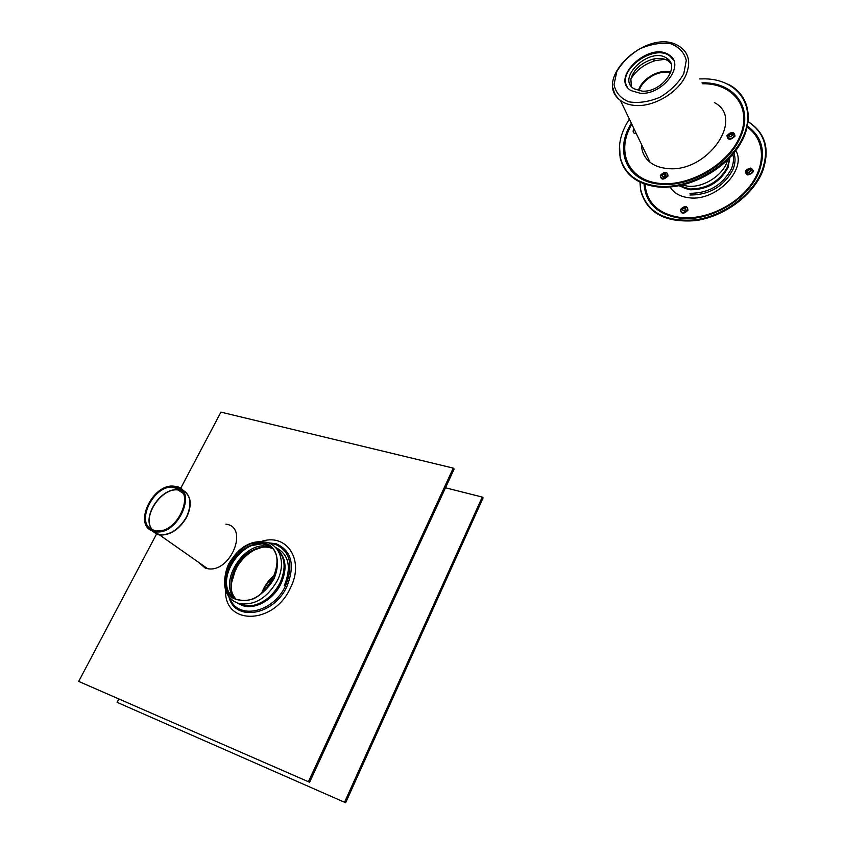 <?xml version="1.0" encoding="UTF-8"?>
<svg xmlns="http://www.w3.org/2000/svg" width="845" height="845" viewBox="0 0 845 845"><rect width="100%" height="100%" fill="white"/><g stroke="black" fill="none" stroke-linecap="round" stroke-linejoin="round"><path stroke-width="1.27" d="M634.384 129.581L635.091 131.049M662.797 176.753C671.733 173.098 657.59 171.968 662.797 176.753M729.689 136.901C738.868 133.119 724.133 132.232 729.689 136.901M730.112 136.774C736.882 133.985 726.003 133.33 730.112 136.774M663.24 176.616C669.842 173.922 659.385 173.077 663.24 176.616M619.533 145.351L620.167 157.814C624.434 174.693 637.193 184.432 658.445 187.03C686.32 189.629 721.915 172.021 738.424 146.872C755.134 121.775 749.747 94.355 727.661 84.046M629.367 119.113C620.874 132.232 617.822 144.928 620.209 157.202C624.455 173.996 637.151 183.671 658.297 186.249C690.439 189.407 731.865 164.902 743.917 134.989C756.455 105.107 736.924 79.155 704.741 78.849L699.544 78.934M235.628 570.079L236.241 569.012L235.343 568.949L235.385 569.868M272.143 548.342L268.9 547.402C263.746 546.462 258.359 547.402 252.739 550.222C235.702 558.323 225.34 583.747 234.149 596.771L235.544 598.693M284.279 585.712C291.757 566.984 288.863 554.236 275.597 547.476M259.859 547.623L254.239 550.021M234.625 598.249C218.168 581.635 244.691 540.536 267.654 546.451L271.446 547.623M233.463 597.563C227.273 592.503 225.002 585.025 226.618 575.118L232.28 561.112C241.279 548.352 251.768 542.617 263.746 543.916L270.432 546.726M267.759 544.94L263.598 543.8M260.566 543.578L250.236 545.807C234.192 552.165 222.224 574.558 227.389 589.081M264.791 543.715L262.837 543.219C233.315 535.994 208.683 596.232 240.244 600.077C268.625 605.897 292.286 550.201 264.791 543.715M229.766 597.51C236.568 620.452 273.146 613.29 285.525 585.828C293.733 564.967 290.268 551.098 275.132 544.254L269.249 543.272M273.949 578.857C279.79 565.326 278.089 552.07 269.872 545.236C263.45 542.078 256.183 541.898 248.071 544.708C240.17 549.208 233.695 555.619 228.636 563.953C222.763 577.072 223.999 590.338 231.963 597.584C238.322 601.027 245.663 601.386 253.996 598.64C262.161 594.067 268.805 587.476 273.949 578.857M78.691 681.408L309.608 782.259L78.691 681.408L156.462 534.177M180.534 488.611L220.925 412.128L453.258 468.109L308.488 781.614M309.608 782.259L454.156 469.007L453.258 468.109M747.455 170.901C748.955 175.866 752.884 166.465 747.455 170.901M746.695 170.489C747.128 173.035 748.575 173.14 751.036 170.817C750.603 168.282 749.156 168.176 746.695 170.489M684.513 207.976C678.07 210.553 688.316 211.525 684.513 207.976M684.524 207.131C675.799 210.606 689.678 211.926 684.524 207.131M748.226 121.701C765.612 132.94 770.334 149.649 762.391 171.841C752.546 195.871 723.415 216.954 695.245 220.661C664.73 222.858 646.499 212.665 640.573 190.072L639.982 182.182M684.682 188.255C698.931 193.442 721.852 182.372 727.746 167.257L729.615 157.888L727.735 167.183C719.042 182.678 705.902 189.977 688.326 189.079L679.454 185.699L684.63 188.203M729.869 157.614L728.031 167.574C720.003 182.298 707.487 189.702 690.471 189.787L679.063 185.784M732.826 154.308C734.009 158.849 733.534 163.687 731.4 168.831C722.549 185.087 708.744 193.241 689.974 193.315M748.216 121.764C765.126 132.992 769.658 149.523 761.81 171.345C752.008 195.248 723.045 216.214 695.012 219.911C664.656 222.108 646.531 211.968 640.626 189.502L640.035 182.203M264.538 590.655L272.153 579.564M273.21 578.878L265.077 590.127M274.562 575.899C269.217 580.367 265.256 585.849 262.658 592.345M275.005 574.748C268.89 579.628 264.453 585.765 261.696 593.137M117.117 702.353L345.647 802.75L117.117 702.353L118.828 699.047M445.484 487.787L482.241 497.061L344.602 802.159M345.647 802.75L483.087 497.895L482.241 497.061M670.824 72.005C659.385 68.54 641.376 78.944 638.419 90.626M670.55 72.807C659.544 69.248 641.883 79.451 639.221 90.806M198.11 561.988L205.272 568.115L207.659 568.685C230.664 573.174 249.254 526.857 225.932 524.154M153.177 531.146L154.698 531.537C178.232 537.209 199.23 487.375 174.197 486.234C152.808 482.822 132.454 525.537 153.177 531.146M153.706 530.142L155.142 530.523C177.63 535.941 197.719 488.325 173.774 487.227C153.325 483.984 133.911 524.808 153.706 530.142M200.582 563.721L205.155 566.932M642.094 91.133L634.088 88.82C615.625 78.078 650.354 45.883 666.927 58.379C680.986 66.628 661.234 92.834 642.094 91.133M670.93 63.491L668.289 60.946C664.033 58.21 658.635 57.692 652.087 59.382C640.795 63.121 633.729 69.681 630.877 79.039L631.31 86.306M640.309 93.277C662.586 95.284 685.644 64.759 669.303 55.147C650.006 40.549 609.477 78.11 631.046 90.616L640.309 93.277M673.465 59.963L669.726 55.95C653.787 43.517 616.966 70.198 627.096 86.686M668.395 59.583L667.508 59.477M665.004 59.319L655.551 60.576C644.587 63.914 636.359 70.061 630.877 79.018M641.461 144.358C641.598 151.709 644.46 157.677 650.037 162.251C654.6 165.831 660.367 167.912 667.339 168.493C706.842 173.489 745.617 118.437 714.384 102.604M631.817 124.215C616.058 150.568 627.402 179.024 657.59 183.164C687.534 187.801 728.105 165.05 739.903 136.404C752.515 108.181 733.386 83.137 702.575 83.761M634.056 128.905L633.37 129.982C632.63 132.38 633.613 133.573 636.296 133.573M726.975 135.623C727.725 140.291 730.418 140.45 735.034 136.108C734.263 131.45 731.58 131.281 726.975 135.623M668.046 176.003C667.444 171.292 664.867 171.081 660.315 175.369C660.896 180.091 663.473 180.291 668.046 176.003M662.786 178.348C655.498 176.478 668.997 168.43 667.18 175.728L662.786 178.348M727.629 135.453C732.097 128.345 738.372 137.777 729.657 138.517L727.714 137.534L727.629 135.453M631.352 123.264C613.702 151.054 627.001 181.971 660.283 184.199C690.217 187.505 729.647 164.321 740.759 136.32C753.708 107.357 733.724 81.796 702.005 82.852M261.929 547.254L254.482 549.989C246.655 554.13 240.466 560.404 235.935 568.791M235.375 569.9C232.217 576.459 230.865 582.902 231.34 589.229M266.904 544.518L265.024 544.074M263.344 543.842L262.288 543.768C241.934 541.814 219.552 573.28 228.499 591.658M228.805 596.232C234.002 622.078 273.611 616.058 286.888 586.514C295.317 565.041 291.747 550.782 276.167 543.747L267.749 542.754M225.636 589.662C223.365 625.501 273.674 625.353 290.395 588.004C305.172 559.548 286.085 532.044 260.397 541.814M240.466 604.608C252.623 611.241 272.977 600.848 280.984 583.705C286.909 570.259 286.328 559.422 279.23 551.193M238.533 603.404C242.937 606.023 248.06 606.731 253.922 605.538C265.193 602.612 274.002 595.176 280.339 583.24C285.251 572.583 285.716 563.192 281.734 555.07M236.991 602.749C241.575 605.823 247.025 606.71 253.342 605.432C264.728 602.474 273.622 594.964 280.022 582.923C286.381 568.178 285.272 556.781 276.706 548.722M277.276 580.758C286.92 562.073 279.019 542.067 262.763 541.92C231.255 538.286 208.831 592.873 238.364 603.33C253.796 606.14 266.767 598.619 277.276 580.758M226.956 592.894C229.301 598.112 233.104 601.587 238.364 603.33L245.61 605.442L253.922 605.538L242.557 605.305M748.026 174.133C756.55 173.531 750.328 164.131 746.019 171.081L748.026 174.133M747.857 175.01C743.822 172.306 744.794 169.982 750.761 168.049C754.807 170.743 753.835 173.067 747.857 175.01M681.007 209.38C679.264 216.573 692.467 208.799 685.284 206.867L681.007 209.38M680.405 209.507C684.83 205.335 687.355 205.578 687.988 210.236C683.542 214.408 681.017 214.165 680.405 209.507M684.313 187.653L682.39 186.808M729.584 157.92L727.693 166.655C719.613 181.464 707.011 188.921 689.89 189.016L679.464 185.699M682.211 185.108L687.904 186.206C703.822 187.991 724.165 174.598 727.587 159.948M733.882 153.04C735.699 158.131 735.372 163.666 732.911 169.655C723.732 186.502 709.409 194.963 689.953 195.026M735.815 150.568C747.234 169.655 716.053 201.448 689.393 197.814C680.415 196.843 673.983 193.251 670.117 187.03M747.234 127.236C764.408 138.802 766.436 163.486 750.909 184.738C735.509 206.022 705.068 220.091 680.869 217.556C658.709 214.26 646.752 203.159 645.02 184.252M747.466 126.18C762.317 136.953 766.119 152.269 758.873 172.126C748.226 199.6 709.821 221.908 680.457 218.232C657.716 214.82 645.569 203.381 644.038 183.904M272.28 580.621L266.45 588.69M181.802 489.709C190.812 494.526 192.354 503.662 186.439 517.108C178.791 529.762 169.518 535.635 158.628 534.727L151.392 530.406M176.225 488.822L179.098 488.991M151.53 530.48L157.297 534.484L159.716 535.033C170.384 535.381 179.362 529.456 186.65 517.267C192.037 505.542 191.319 496.839 184.506 491.156M179.32 489.139L176.447 488.959M152.216 529.551C141.221 516.982 162.166 486.319 178.918 490.142L181.221 490.734M181.136 490.639L177.904 489.91C161.068 487.164 141.263 517.288 152.1 529.498M683.785 73.726L686.288 60.439C684.249 52.422 679.01 46.845 670.539 43.697C660.811 42.44 650.576 44.151 639.823 48.82C629.747 54.988 622.078 62.562 616.818 71.529L614.019 84.542C615.646 92.57 620.579 98.326 628.807 101.812C638.493 103.407 648.918 101.865 660.051 97.207C670.55 90.869 678.461 83.042 683.785 73.726M686.034 74.909C691.147 62.034 688.791 52.432 678.968 46.116C648.485 26.406 591.373 79.346 620.399 100.407C624.455 103.46 629.61 105.15 635.852 105.498C654.463 106.829 678.799 92.094 686.034 74.909M613.153 88.165C613.945 93.182 616.364 97.259 620.399 100.407L650.037 162.251M620.209 157.202L620.167 157.814M252.739 550.222L254.482 549.989C246.761 554.119 240.593 560.393 235.987 568.833M235.428 569.931L231.403 583.409M268.9 547.402L267.654 546.451M233.378 559.485C241.807 548.289 251.63 543.029 262.869 543.705M263.746 543.916L262.837 543.219M268.583 545.595L262.288 543.768L250.236 545.807M688.326 189.079L680.13 185.562M640.626 189.502L640.573 190.072M275.026 574.695C268.847 579.649 264.39 585.807 261.644 593.179M207.659 568.685L154.698 531.537M176.689 487.85L178.284 488.885M183.048 493.237L173.774 487.227M668.289 60.946L666.927 58.379M669.726 55.95L669.303 55.147M652.087 59.382L655.551 60.576"/></g></svg>
